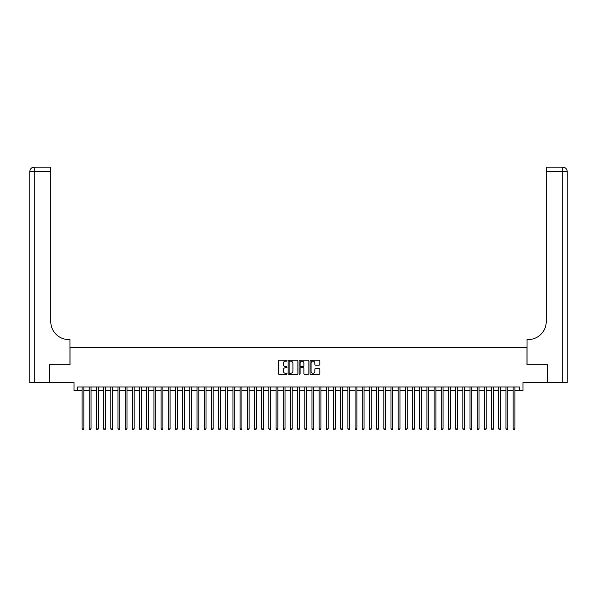 <?xml version="1.0" encoding="UTF-8"?>
<svg xmlns="http://www.w3.org/2000/svg" width="597" height="597" viewBox="0 0 597 597"><rect width="100%" height="100%" fill="white"/><g stroke="black" fill="none" stroke-linecap="round" stroke-linejoin="round"><path stroke-width="0.9" d="M287.008 360.655A0.493 0.493 0 0 0 286.515 360.163L279.023 360.163A0.701 0.701 0 0 0 278.314 360.872L278.314 373.565A0.701 0.701 0 0 0 279.023 374.267L286.515 374.267A0.493 0.493 0 0 0 287.008 373.774A0.493 0.493 0 0 0 286.515 373.282L285.545 373.282A2.254 2.254 0 0 1 283.284 371.021L283.284 369.968A2.254 2.254 0 0 1 285.545 367.707L286.515 367.707A0.493 0.493 0 0 0 287.008 367.215A0.493 0.493 0 0 0 286.515 366.722L285.545 366.722A2.254 2.254 0 0 1 283.284 364.468L283.284 363.409A2.254 2.254 0 0 1 285.545 361.155L286.515 361.155A0.493 0.493 0 0 0 287.008 360.655M319.111 365.133A0.701 0.701 0 0 0 319.813 364.431L319.813 360.872A0.701 0.701 0 0 0 319.111 360.163L310.791 360.163A0.701 0.701 0 0 0 310.082 360.872L310.082 373.565A0.701 0.701 0 0 0 310.791 374.267L319.111 374.267A0.701 0.701 0 0 0 319.813 373.565L319.813 369.259A0.701 0.701 0 0 0 319.111 368.558L315.544 368.558A0.701 0.701 0 0 0 314.843 369.259L314.843 371.394A1.888 1.888 0 0 1 312.955 373.282A1.888 1.888 0 0 1 311.067 371.394L311.067 363.036A1.888 1.888 0 0 1 312.955 361.155A1.888 1.888 0 0 1 314.843 363.036L314.843 364.431A0.701 0.701 0 0 0 315.544 365.133L319.111 365.133M77.588 390.565L77.588 386.975L519.412 386.975L519.412 390.565L523.002 390.565L523.002 382.662L547.606 382.662L547.606 364.7L526.957 364.7L526.957 347.461L70.043 347.461L70.043 364.7L49.394 364.7L49.394 382.662L73.998 382.662L73.998 390.565L82.08 390.565M297.881 360.872A0.701 0.701 0 0 0 297.179 360.163L288.858 360.163A0.701 0.701 0 0 0 288.15 360.872L288.15 373.565A0.701 0.701 0 0 0 288.858 374.267L297.179 374.267A0.701 0.701 0 0 0 297.881 373.565L297.881 360.872M299.821 360.163L308.142 360.163A0.701 0.701 0 0 1 308.85 360.872L308.85 373.565A0.701 0.701 0 0 1 308.142 374.267L304.582 374.267A0.701 0.701 0 0 1 303.88 373.565L303.88 368.416A0.701 0.701 0 0 0 303.172 367.707L300.806 367.707A0.701 0.701 0 0 0 300.104 368.416L300.104 373.774A0.493 0.493 0 0 1 299.612 374.267A0.493 0.493 0 0 1 299.119 373.774L299.119 360.872A0.701 0.701 0 0 1 299.821 360.163M83.871 390.565L89.259 390.565M91.057 390.565L96.445 390.565M98.244 390.565L103.632 390.565M105.43 390.565L110.818 390.565M112.609 390.565L117.997 390.565M119.796 390.565L125.183 390.565M126.982 390.565L132.37 390.565M134.161 390.565L139.549 390.565M141.347 390.565L146.735 390.565M148.534 390.565L153.922 390.565M155.713 390.565L161.1 390.565M162.899 390.565L168.287 390.565M170.085 390.565L175.473 390.565M177.272 390.565L182.66 390.565M184.451 390.565L189.839 390.565M191.637 390.565L197.025 390.565M198.823 390.565L204.211 390.565M206.002 390.565L211.39 390.565M213.189 390.565L218.577 390.565M220.375 390.565L225.763 390.565M227.554 390.565L232.942 390.565M234.74 390.565L240.128 390.565M241.927 390.565L247.315 390.565M249.106 390.565L254.494 390.565M256.292 390.565L261.68 390.565M263.478 390.565L268.866 390.565M270.665 390.565L276.053 390.565M277.844 390.565L283.232 390.565M285.03 390.565L290.418 390.565M292.217 390.565L297.604 390.565M299.395 390.565L304.783 390.565M306.582 390.565L311.97 390.565M313.768 390.565L319.156 390.565M320.947 390.565L326.335 390.565M328.134 390.565L333.522 390.565M335.32 390.565L340.708 390.565M342.506 390.565L347.894 390.565M349.685 390.565L355.073 390.565M356.872 390.565L362.26 390.565M364.058 390.565L369.446 390.565M371.237 390.565L376.625 390.565M378.423 390.565L383.811 390.565M385.61 390.565L390.998 390.565M392.789 390.565L398.177 390.565M399.975 390.565L405.363 390.565M407.161 390.565L412.549 390.565M414.34 390.565L419.728 390.565M421.527 390.565L426.915 390.565M428.713 390.565L434.101 390.565M435.9 390.565L441.287 390.565M443.078 390.565L448.466 390.565M450.265 390.565L455.653 390.565M457.451 390.565L462.839 390.565M464.63 390.565L470.018 390.565M471.817 390.565L477.204 390.565M479.003 390.565L484.391 390.565M486.182 390.565L491.57 390.565M493.368 390.565L498.756 390.565M500.555 390.565L505.943 390.565M507.741 390.565L513.129 390.565M514.92 390.565L519.412 390.565M289.635 361.155A0.493 0.493 0 0 0 289.142 361.648L289.142 372.789A0.493 0.493 0 0 0 289.635 373.282L290.657 373.282A2.254 2.254 0 0 0 292.911 371.021L292.911 363.409A2.254 2.254 0 0 0 290.657 361.155L289.635 361.155M303.88 363.073A1.888 1.888 0 0 0 301.992 361.185A1.888 1.888 0 0 0 300.104 363.073L300.104 366.021A0.701 0.701 0 0 0 300.806 366.722L303.172 366.722A0.701 0.701 0 0 0 303.88 366.021L303.88 363.073M83.871 386.975L83.871 428.93L82.08 428.93L82.08 386.975M83.871 428.93L83.334 429.862L82.617 429.862L82.08 428.93M49.178 364.7L69.976 364.7L69.976 339.559L68.752 339.559A17.962 17.962 0 0 1 50.79 321.596L50.79 171.451L34.163 171.451L34.163 382.662L49.178 382.662L49.178 364.7M34.163 382.662L29.85 382.662L29.85 171.451A4.313 4.313 0 0 1 34.163 167.138L50.79 167.138L50.79 171.451M68.752 339.559A17.962 17.962 0 0 1 50.79 321.596M34.163 167.138A4.313 4.313 0 0 0 29.85 171.451L34.163 171.451L34.163 167.138M547.822 364.7L527.024 364.7L527.024 339.559L528.248 339.559A17.962 17.962 0 0 0 546.21 321.596L546.21 167.138L562.837 167.138A4.313 4.313 0 0 1 567.15 171.451L567.15 382.662L547.822 382.662L547.822 364.7M528.248 339.559A17.962 17.962 0 0 0 546.21 321.596M91.057 386.975L91.057 428.93L89.259 428.93L89.259 386.975M91.057 428.93L90.52 429.862L89.804 429.862L89.259 428.93M98.244 386.975L98.244 428.93L96.445 428.93L96.445 386.975M98.244 428.93L97.707 429.862L96.983 429.862L96.445 428.93M105.43 386.975L105.43 428.93L103.632 428.93L103.632 386.975M105.43 428.93L104.885 429.862L104.169 429.862L103.632 428.93M112.609 386.975L112.609 428.93L110.818 428.93L110.818 386.975M112.609 428.93L112.072 429.862L111.355 429.862L110.818 428.93M119.796 386.975L119.796 428.93L117.997 428.93L117.997 386.975M119.796 428.93L119.258 429.862L118.534 429.862L117.997 428.93M126.982 386.975L126.982 428.93L125.183 428.93L125.183 386.975M126.982 428.93L126.437 429.862L125.721 429.862L125.183 428.93M134.161 386.975L134.161 428.93L132.37 428.93L132.37 386.975M134.161 428.93L133.624 429.862L132.907 429.862L132.37 428.93M141.347 386.975L141.347 428.93L139.549 428.93L139.549 386.975M141.347 428.93L140.81 429.862L140.094 429.862L139.549 428.93M148.534 386.975L148.534 428.93L146.735 428.93L146.735 386.975M148.534 428.93L147.996 429.862L147.272 429.862L146.735 428.93M155.713 386.975L155.713 428.93L153.922 428.93L153.922 386.975M155.713 428.93L155.175 429.862L154.459 429.862L153.922 428.93M162.899 386.975L162.899 428.93L161.1 428.93L161.1 386.975M162.899 428.93L162.362 429.862L161.645 429.862L161.1 428.93M170.085 386.975L170.085 428.93L168.287 428.93L168.287 386.975M170.085 428.93L169.548 429.862L168.824 429.862L168.287 428.93M177.272 386.975L177.272 428.93L175.473 428.93L175.473 386.975M177.272 428.93L176.727 429.862L176.011 429.862L175.473 428.93M184.451 386.975L184.451 428.93L182.66 428.93L182.66 386.975M184.451 428.93L183.913 429.862L183.197 429.862L182.66 428.93M191.637 386.975L191.637 428.93L189.839 428.93L189.839 386.975M191.637 428.93L191.1 429.862L190.376 429.862L189.839 428.93M198.823 386.975L198.823 428.93L197.025 428.93L197.025 386.975M198.823 428.93L198.279 429.862L197.562 429.862L197.025 428.93M206.002 386.975L206.002 428.93L204.211 428.93L204.211 386.975M206.002 428.93L205.465 429.862L204.749 429.862L204.211 428.93M213.189 386.975L213.189 428.93L211.39 428.93L211.39 386.975M213.189 428.93L212.651 429.862L211.935 429.862L211.39 428.93M220.375 386.975L220.375 428.93L218.577 428.93L218.577 386.975M220.375 428.93L219.83 429.862L219.114 429.862L218.577 428.93M227.554 386.975L227.554 428.93L225.763 428.93L225.763 386.975M227.554 428.93L227.017 429.862L226.3 429.862L225.763 428.93M234.74 386.975L234.74 428.93L232.942 428.93L232.942 386.975M234.74 428.93L234.203 429.862L233.487 429.862L232.942 428.93M241.927 386.975L241.927 428.93L240.128 428.93L240.128 386.975M241.927 428.93L241.389 429.862L240.666 429.862L240.128 428.93M249.106 386.975L249.106 428.93L247.315 428.93L247.315 386.975M249.106 428.93L248.568 429.862L247.852 429.862L247.315 428.93M256.292 386.975L256.292 428.93L254.494 428.93L254.494 386.975M256.292 428.93L255.755 429.862L255.038 429.862L254.494 428.93M263.478 386.975L263.478 428.93L261.68 428.93L261.68 386.975M263.478 428.93L262.941 429.862L262.217 429.862L261.68 428.93M270.665 386.975L270.665 428.93L268.866 428.93L268.866 386.975M270.665 428.93L270.12 429.862L269.404 429.862L268.866 428.93M277.844 386.975L277.844 428.93L276.053 428.93L276.053 386.975M277.844 428.93L277.307 429.862L276.59 429.862L276.053 428.93M285.03 386.975L285.03 428.93L283.232 428.93L283.232 386.975M285.03 428.93L284.493 429.862L283.769 429.862L283.232 428.93M292.217 386.975L292.217 428.93L290.418 428.93L290.418 386.975M292.217 428.93L291.672 429.862L290.955 429.862L290.418 428.93M299.395 386.975L299.395 428.93L297.604 428.93L297.604 386.975M299.395 428.93L298.858 429.862L298.142 429.862L297.604 428.93M306.582 386.975L306.582 428.93L304.783 428.93L304.783 386.975M306.582 428.93L306.045 429.862L305.328 429.862L304.783 428.93M313.768 386.975L313.768 428.93L311.97 428.93L311.97 386.975M313.768 428.93L313.231 429.862L312.507 429.862L311.97 428.93M320.947 386.975L320.947 428.93L319.156 428.93L319.156 386.975M320.947 428.93L320.41 429.862L319.693 429.862L319.156 428.93M328.134 386.975L328.134 428.93L326.335 428.93L326.335 386.975M328.134 428.93L327.596 429.862L326.88 429.862L326.335 428.93M335.32 386.975L335.32 428.93L333.522 428.93L333.522 386.975M335.32 428.93L334.783 429.862L334.059 429.862L333.522 428.93M342.506 386.975L342.506 428.93L340.708 428.93L340.708 386.975M342.506 428.93L341.962 429.862L341.245 429.862L340.708 428.93M349.685 386.975L349.685 428.93L347.894 428.93L347.894 386.975M349.685 428.93L349.148 429.862L348.432 429.862L347.894 428.93M356.872 386.975L356.872 428.93L355.073 428.93L355.073 386.975M356.872 428.93L356.334 429.862L355.611 429.862L355.073 428.93M364.058 386.975L364.058 428.93L362.26 428.93L362.26 386.975M364.058 428.93L363.513 429.862L362.797 429.862L362.26 428.93M371.237 386.975L371.237 428.93L369.446 428.93L369.446 386.975M371.237 428.93L370.7 429.862L369.983 429.862L369.446 428.93M378.423 386.975L378.423 428.93L376.625 428.93L376.625 386.975M378.423 428.93L377.886 429.862L377.17 429.862L376.625 428.93M385.61 386.975L385.61 428.93L383.811 428.93L383.811 386.975M385.61 428.93L385.065 429.862L384.349 429.862L383.811 428.93M392.789 386.975L392.789 428.93L390.998 428.93L390.998 386.975M392.789 428.93L392.251 429.862L391.535 429.862L390.998 428.93M399.975 386.975L399.975 428.93L398.177 428.93L398.177 386.975M399.975 428.93L399.438 429.862L398.721 429.862L398.177 428.93M407.161 386.975L407.161 428.93L405.363 428.93L405.363 386.975M407.161 428.93L406.624 429.862L405.9 429.862L405.363 428.93M414.34 386.975L414.34 428.93L412.549 428.93L412.549 386.975M414.34 428.93L413.803 429.862L413.087 429.862L412.549 428.93M421.527 386.975L421.527 428.93L419.728 428.93L419.728 386.975M421.527 428.93L420.989 429.862L420.273 429.862L419.728 428.93M428.713 386.975L428.713 428.93L426.915 428.93L426.915 386.975M428.713 428.93L428.176 429.862L427.452 429.862L426.915 428.93M435.9 386.975L435.9 428.93L434.101 428.93L434.101 386.975M435.9 428.93L435.355 429.862L434.638 429.862L434.101 428.93M443.078 386.975L443.078 428.93L441.287 428.93L441.287 386.975M443.078 428.93L442.541 429.862L441.825 429.862L441.287 428.93M450.265 386.975L450.265 428.93L448.466 428.93L448.466 386.975M450.265 428.93L449.728 429.862L449.004 429.862L448.466 428.93M457.451 386.975L457.451 428.93L455.653 428.93L455.653 386.975M457.451 428.93L456.906 429.862L456.19 429.862L455.653 428.93M464.63 386.975L464.63 428.93L462.839 428.93L462.839 386.975M464.63 428.93L464.093 429.862L463.376 429.862L462.839 428.93M471.817 386.975L471.817 428.93L470.018 428.93L470.018 386.975M471.817 428.93L471.279 429.862L470.563 429.862L470.018 428.93M479.003 386.975L479.003 428.93L477.204 428.93L477.204 386.975M479.003 428.93L478.466 429.862L477.742 429.862L477.204 428.93M486.182 386.975L486.182 428.93L484.391 428.93L484.391 386.975M486.182 428.93L485.645 429.862L484.928 429.862L484.391 428.93M493.368 386.975L493.368 428.93L491.57 428.93L491.57 386.975M493.368 428.93L492.831 429.862L492.115 429.862L491.57 428.93M500.555 386.975L500.555 428.93L498.756 428.93L498.756 386.975M500.555 428.93L500.017 429.862L499.293 429.862L498.756 428.93M507.741 386.975L507.741 428.93L505.943 428.93L505.943 386.975M507.741 428.93L507.196 429.862L506.48 429.862L505.943 428.93M514.92 386.975L514.92 428.93L513.129 428.93L513.129 386.975M514.92 428.93L514.383 429.862L513.666 429.862L513.129 428.93M562.837 382.662L562.837 171.451L546.21 171.451M562.837 167.138L562.837 171.451L567.15 171.451"/></g></svg>
